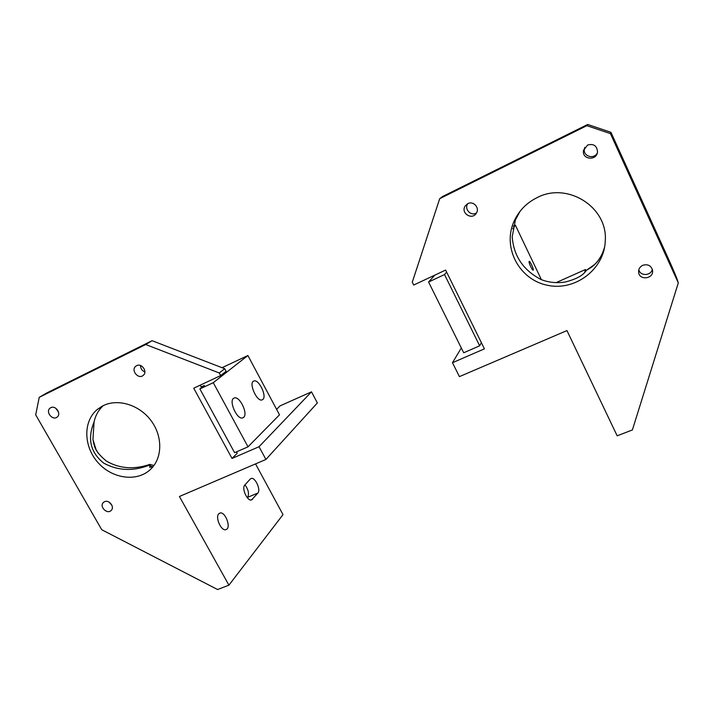 <?xml version="1.0" encoding="UTF-8"?>
<svg xmlns="http://www.w3.org/2000/svg" width="714" height="714" viewBox="0 0 714 714"><rect width="100%" height="100%" fill="white"/><g stroke="black" fill="none" stroke-linecap="round" stroke-linejoin="round"><path stroke-width="1.07" d="M104.539 501.71L103.325 502.549C98.978 506.628 107.359 514.865 111.259 510.358C114.909 506.94 109.063 499.416 104.539 501.71M109.135 502.147L111.893 505.226M50.783 407.676L50.132 408.078C45.107 411.567 52.506 421.064 57.138 417.074C61.69 413.888 55.665 404.963 50.783 407.676M55.87 408.31L58.602 412.371M136.633 365.675L135.794 366.211C130.501 370.138 138.373 379.812 143.228 375.368C147.923 371.833 141.783 362.81 136.633 365.675L135.794 366.211M140.533 365.532C140.569 368.585 142.015 370.718 144.871 371.94M218.787 513.794C214.905 517.427 221.438 531.662 226.026 529.583C231.639 528.074 225.133 510.849 219.814 513.107L218.787 513.794M250.239 479.058L244.777 485.092C241.314 488.296 247.562 501.781 251.631 499.898L257.861 493.062C261.146 489.813 255.014 476.702 251.051 478.505L250.239 479.058M247.294 497.703L247.624 497.319C249.311 493.874 248.445 489.706 245 484.842M265.92 459.459L317.355 402.955L311.509 391.843L259.039 446.714L265.92 459.459L179.419 496.489L228.917 585.168L283.012 514.624L255.532 463.904M228.917 585.168L217.583 589.532L101.736 529.726L35.7 414.861L39.234 397.341L46.633 393.03L152.082 340.694L224.723 368.736L226.115 371.316L220.662 375.582L193.735 388.211L232.032 458.442L237.226 453.22L236.486 451.855M39.234 397.341L145.718 344.523L219.252 372.967L224.723 368.736M219.252 372.967L220.662 375.582M145.718 344.523L152.082 340.694M96.095 449.704L98.47 453.542M276.595 409.345L280.093 405.864L311.509 391.843M201.553 387.657L200.206 385.176M259.039 446.714L232.032 458.442M103.36 405.579L97.345 409.425C82.672 421.465 83.529 447.232 98.612 463.27C113.455 479.54 138.712 482.12 151.609 468.295C162.712 456.71 162.489 435.46 150.716 420.171C139.06 404.811 118.033 398.421 103.36 405.579M103.325 405.588C98.559 409.934 95.48 415.396 94.07 421.992L92.936 439.547L96.095 449.713M92.936 439.547C94.534 445.839 93.534 450.284 106.297 460.994C119.247 468.652 133.777 469.794 149.878 464.403L150.092 464.832C133.759 471.49 118.337 470.945 103.816 463.199C90.437 452.551 87.188 438.815 94.07 421.992M152.966 466.751L149.735 467.313L149.753 465.698L152.796 466.831M149.753 465.698L150.092 464.832M222.054 367.701L247.892 355.51L279.504 414.807L248.017 446.83L213.281 382.686L199.893 388.943L234.594 452.685L248.017 446.83M201.169 386.952L204.427 385.435L199.893 388.943M247.892 355.51L213.281 382.686M262.886 399.438L262.163 399.876C256.906 402.277 248.195 382.445 253.881 381.017C258.691 378.804 267.143 396.127 262.886 399.438M243.67 417.342L242.831 417.851C237.003 420.475 227.953 399.599 234.228 398.01C239.52 395.601 248.338 413.692 243.67 417.342M481.379 342.666L479.665 345.817L463.698 352.778L428.57 282.021L444.527 274.56L479.665 345.817M446.634 272.132L444.527 274.56M434.79 275.158L428.57 282.021M642.787 265.287C647.866 263.868 651.123 265.554 652.56 270.338C654.024 279.013 639.003 280.816 638.602 272.061C638.512 268.991 639.905 266.733 642.787 265.287M652.31 269.258C651.141 275.97 640.137 276.336 638.825 269.731M587.577 145.058C593.566 143.443 596.886 145.683 597.529 151.761C596.931 161.212 581.562 159.677 583.525 150.395L587.577 145.058M597.288 153.055C593.798 159.811 582.758 156.161 584.418 148.824L584.864 147.316M467.831 203.642C473.346 200.589 479.897 207.774 476.425 213.058C472.257 220.724 460.209 213.04 465.233 205.927L467.831 203.642M476.47 212.968C470.945 216.529 463.921 209.059 467.75 203.677M513.58 222.384C518.284 211.353 526.129 203.097 537.115 197.617C567.291 181.615 607.757 206.989 605.285 240.6C604.588 269.294 574.984 291.419 547.379 285.27C519.64 279.79 502.567 248.472 513.58 222.384L515.446 219.823L512.215 236.7C513.616 255.96 523.246 270.249 541.132 279.567L543.684 280.486C550.485 282.646 557.58 283.172 564.97 282.066C575.511 279.433 582.401 275.863 585.632 271.374L586.854 269.981C595.788 265.546 601.732 257.736 604.704 246.535M529.136 261.485C528.467 262.324 532.269 270.606 533.135 270.178C534.277 270.169 530.216 260.976 529.252 261.386L529.136 261.485M459.423 376.617L566.961 330.582L617.164 435.808L632.39 429.953L678.3 282.896C677.488 279.602 674.114 271.409 668.188 258.298L610.925 132.295L587.702 124.468L442.609 196.493L439.699 198.688L412.281 282.182L413.709 285.038L445.625 270.07L484.422 348.843L452.48 362.712L459.423 376.617M541.382 279.665L515.356 225.142L512.777 228.783M678.3 282.896L610.434 133.625L586.863 125.682L439.699 198.688M586.863 125.682L587.702 124.468M610.434 133.625L610.925 132.295M584.712 272.436L585.462 269.526L586.069 270.82M556.144 282.61L585.462 269.526M461.315 347.986L452.48 362.712M513.375 226.088L515.356 225.142M515.446 219.823L520.176 211.139M602.214 253.97C596.565 264.207 594.093 264.742 589.273 268.277L586.854 269.981M247.624 497.319L257.861 493.062M250.784 499.996L252.515 499.282M103.325 502.549L103.869 502.085M50.132 408.078L50.81 407.667M149.922 464.386L153.929 465.51M102.388 406.061L97.345 409.425M638.619 270.74L638.602 272.061M584.418 148.824L583.525 150.395M467.688 203.704L465.233 205.927"/></g></svg>
